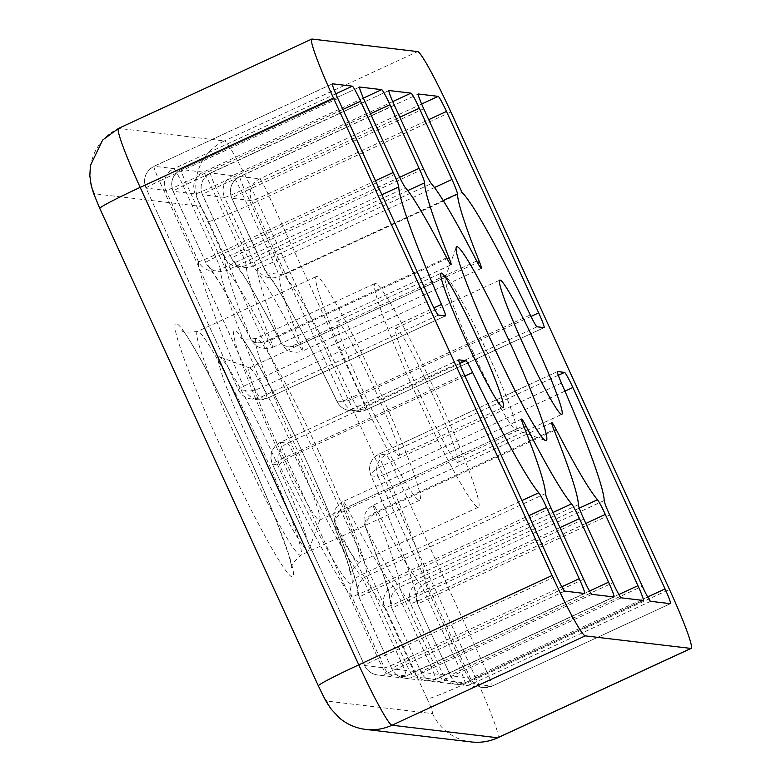 <?xml version="1.0" encoding="UTF-8"?>
<svg xmlns="http://www.w3.org/2000/svg" width="781" height="781" viewBox="0 0 781 781"><rect width="100%" height="100%" fill="white"/><g stroke="black" fill="none" stroke-linecap="round" stroke-linejoin="round"><path stroke-width="0.59" stroke-dasharray="3.9 2.93" d="M254.03 452.57A106.782 8.191 -114.8 0 1 219.471 356.79A106.782 8.191 -114.8 0 1 273.116 454.835A106.782 8.191 -114.8 0 1 308.817 550.078A106.782 8.191 -114.8 0 1 254.03 452.57M276.904 443.188A83.782 6.424 -114.8 0 1 249.237 368.027A83.782 6.424 -114.8 0 1 249.783 368.046A83.782 6.424 -114.8 0 1 291.869 444.965A83.782 6.424 -114.8 0 1 319.888 519.697A83.782 6.424 -114.8 0 1 319.546 520.136A83.782 6.424 -114.8 0 1 276.904 443.188M357.034 387.054A123.213 9.45 -114.8 0 1 316.344 276.523A123.213 9.45 -114.8 0 1 379.049 389.67A123.213 9.45 -114.8 0 1 419.739 500.201A123.213 9.45 -114.8 0 1 357.034 387.054M415.736 394.024A123.213 9.45 -114.8 0 1 375.046 283.483A123.213 9.45 -114.8 0 1 437.741 396.641A123.213 9.45 -114.8 0 1 478.431 507.172A123.213 9.45 -114.8 0 1 415.736 394.024M473.169 352.475A83.782 6.424 -114.8 0 1 445.15 277.743A83.782 6.424 -114.8 0 1 445.502 277.304A83.782 6.424 -114.8 0 1 488.135 354.252A83.782 6.424 -114.8 0 1 515.802 429.413A83.782 6.424 -114.8 0 1 515.255 429.394A83.782 6.424 -114.8 0 1 473.169 352.475M374.646 389.143A73.931 5.672 65.2 0 0 337.021 321.255A73.931 5.672 65.2 0 0 361.437 387.581A73.931 5.672 65.2 0 0 399.052 455.469A73.931 5.672 65.2 0 0 374.646 389.143M433.338 396.113A73.931 5.672 65.2 0 0 395.723 328.225A73.931 5.672 65.2 0 0 420.139 394.551A73.931 5.672 65.2 0 0 457.754 462.44A73.931 5.672 65.2 0 0 433.338 396.113M423.722 108.754L245.293 191.218A16.43 0.771 155.4 0 0 231.83 198.237A16.43 0.771 155.4 0 0 231.898 198.267L266.448 272.803L283.601 274.892L462.03 192.429M375.485 180.714L214.814 254.977A16.43 0.771 -24.6 0 1 198.481 261.674A16.43 16.137 179 0 0 220.33 269.406A172.494 13.238 65.2 0 0 263.06 386.878A16.43 4.305 -23.6 0 1 245.273 390.334A16.43 16.362 -83.2 0 0 266.975 398.388L445.395 315.915M476.693 261.03L298.274 343.494A16.43 7.751 152.8 0 1 281.404 343.474A16.43 7.751 152.8 0 1 281.15 342.849A16.43 9.431 158.3 0 0 300.919 344.128L477.474 262.523M434.48 187.547L273.516 261.947A16.43 0.771 -24.6 0 1 257.174 268.644L224.557 197.398L202.543 194.781L231.674 258.394C241.934 270.616 258.433 298.772 281.15 342.849C265.677 303.809 257.691 279.071 257.174 268.644A16.43 16.137 179 0 0 279.032 276.376A172.494 13.238 65.2 0 0 300.919 344.128A16.43 1.259 65.2 0 1 302.911 350.894C293.802 354.125 286.627 351.655 281.404 343.474C266.36 314.226 253.932 291.869 244.121 276.406L234.154 262.318A16.43 15.845 138.9 0 1 231.674 258.394A16.43 0.771 -24.6 0 1 231.606 258.365A16.43 0.771 -24.6 0 1 245.068 251.345L423.497 168.881M481.33 268.42L302.911 350.894A16.43 1.259 65.2 0 1 298.274 343.494A180.714 13.863 65.2 0 0 252.917 266.077A16.43 15.845 138.9 0 1 234.154 262.318L231.606 258.365L202.474 194.752A16.43 0.771 155.4 0 0 202.543 194.781A16.43 16.362 96.8 0 1 210.587 172.991L388.899 90.567M558.308 375.28L386.126 454.864A16.43 16.362 -83.2 0 0 378.082 476.654L371.082 475.824C398.203 537.465 418.567 593.433 417.874 604.484A16.43 16.137 -1 0 1 425.762 583.017A172.494 13.238 65.2 0 0 383.032 465.535A16.43 4.305 156.4 0 0 370.897 475.531A16.43 4.305 156.4 0 0 371.082 475.824A16.43 16.362 96.8 0 1 379.117 454.034L557.429 371.61M561.812 586.775L400.799 661.195A16.43 0.771 -24.6 0 1 384.457 667.892L351.84 596.645C340.37 584.149 308.876 526.872 279.432 464.939A16.43 2.802 154.4 0 1 294.252 455.001A172.494 13.238 65.2 0 0 360.363 575.246A16.43 15.805 -40.5 0 0 351.84 596.645A16.43 0.771 155.4 0 0 368.173 589.948L528.844 515.685M264.515 269.513C275.986 282.009 307.48 339.296 336.923 401.219A16.43 2.802 -25.6 0 0 336.972 401.444A16.43 2.802 -25.6 0 0 351.84 397.422A172.494 13.238 65.2 0 0 283.601 274.892L245.293 191.218A16.43 1.259 65.2 0 1 239.874 176.486C231.274 181.543 228.589 188.797 231.83 198.237L264.866 270.392M554.295 430.624L377.858 512.17A16.43 8.122 -27.3 0 0 365.42 526.902A16.43 9.069 -21.9 0 1 365.039 526.15A16.43 9.069 -21.9 0 1 375.515 512.209L553.934 429.735M551.816 422.648L373.396 505.112A16.43 1.259 65.2 0 1 377.858 512.17A172.494 13.238 65.2 0 0 419.055 582.216A16.43 15.805 -40.5 0 0 410.542 603.615C401.024 592.125 385.98 566.557 365.42 526.902C382.768 570.335 391.632 597.582 392.023 608.643A16.43 16.167 0.2 0 1 399.901 587.136A180.714 13.863 65.2 0 0 375.515 512.209A16.43 1.259 65.2 0 1 373.396 505.112C365.078 509.905 362.296 516.924 365.039 526.15C375.788 552.987 383.256 573.664 387.444 588.191L391.955 608.604A16.43 0.771 155.4 0 0 392.023 608.643L421.144 672.246A16.43 0.771 -24.6 0 1 421.076 672.216A16.43 0.771 -24.6 0 1 434.548 665.207L612.968 582.733M365.02 101.784L186.6 184.257A16.43 0.771 155.4 0 0 173.128 191.267A16.43 0.771 155.4 0 0 173.197 191.296L205.813 262.543C215.341 274.033 230.375 299.611 250.935 339.266A16.43 8.122 -27.3 0 0 251.209 339.93A16.43 8.122 -27.3 0 0 268.234 340.243A172.494 13.238 65.2 0 0 227.037 270.197A16.43 15.805 139.5 0 1 208.195 266.35A16.43 15.805 139.5 0 1 205.813 262.543A16.43 0.771 -24.6 0 1 205.745 262.514A16.43 0.771 -24.6 0 1 219.217 255.504L397.636 173.031M399.667 177.336L240.665 250.828A16.43 0.771 -24.6 0 1 224.332 257.525C224.723 268.576 233.587 295.823 250.935 339.266A16.43 9.069 158.1 0 0 270.577 340.213L447.093 258.618M363.38 98.103L203.245 172.123A16.43 16.362 -83.2 0 0 195.211 193.913L224.332 257.525A16.43 16.167 -179.8 0 0 246.191 265.286A180.714 13.863 65.2 0 0 270.577 340.213A16.43 1.259 65.2 0 1 272.706 347.301C263.607 350.542 256.441 348.082 251.209 339.93C238.01 314.411 226.988 294.642 218.153 280.604L205.745 262.514L173.128 191.267C169.887 181.827 172.572 174.573 181.172 169.516A16.43 1.259 65.2 0 0 186.6 184.257L219.217 255.504A16.43 1.259 65.2 0 0 227.037 270.197L405.456 187.733M524.217 427.392L347.818 508.919A16.43 7.751 -27.2 0 0 335.205 523.309A16.43 9.431 -21.7 0 1 334.815 522.518A16.43 9.431 -21.7 0 1 345.173 508.294L523.592 425.821M521.601 419.055L343.181 501.529A16.43 1.259 65.2 0 1 347.818 508.919A180.714 13.863 65.2 0 0 393.175 586.336A16.43 15.845 -41.1 0 0 384.682 607.764C374.421 595.542 357.923 567.397 335.205 523.309C350.679 562.359 358.664 587.097 359.182 597.514A16.43 16.137 -1 0 1 367.06 576.046A172.494 13.238 65.2 0 0 345.173 508.294A16.43 1.259 65.2 0 1 343.181 501.529C334.883 506.303 332.091 513.302 334.815 522.518C345.963 550.673 353.119 571.096 356.273 583.778L359.114 597.485A16.43 0.771 155.4 0 0 359.182 597.514L391.798 668.77A16.43 0.771 -24.6 0 1 391.73 668.731A16.43 0.771 -24.6 0 1 405.202 661.722L583.622 579.248M221.745 448.733C204.261 411.577 167.72 324.017 176.155 323.383C186.181 326.214 230.21 414.652 246.698 451.691C264.183 488.857 300.724 576.407 292.289 577.042C282.263 574.211 238.234 485.772 221.745 448.733M260.093 444.653A123.213 9.45 65.2 0 0 197.398 331.495A123.213 9.45 65.2 0 0 238.088 442.036A123.213 9.45 65.2 0 0 300.783 555.184A123.213 9.45 65.2 0 0 260.093 444.653M280.447 455.704C262.963 418.548 226.412 330.988 234.856 330.353C244.883 333.184 288.911 421.623 305.4 458.662C322.885 495.828 359.426 583.378 350.991 584.012C340.965 581.181 296.936 492.743 280.447 455.704M318.794 451.623A123.213 9.45 65.2 0 0 256.09 338.466A123.213 9.45 65.2 0 0 296.78 449.007A123.213 9.45 65.2 0 0 359.485 562.154A123.213 9.45 65.2 0 0 318.794 451.623M427.168 698.878L208.566 221.413C204.358 212.403 201.586 207.375 200.268 206.321L94.608 193.776C94.159 194.615 95.946 199.536 99.978 208.517L318.58 685.982C322.787 694.992 325.55 700.03 326.878 701.084L432.537 713.629C432.986 712.78 431.2 707.869 427.168 698.878A49.281 2.314 -24.6 0 0 476.176 678.787A65.711 5.037 -114.8 0 1 497.878 737.742M208.566 221.413A49.281 2.314 155.4 0 0 257.574 201.322L476.176 678.787L669.473 589.44M432.537 713.629A49.281 49.086 -83.2 0 0 471.324 741.95M365.664 729.405A49.281 49.086 96.8 0 1 326.878 701.084M94.608 193.776A49.281 49.086 96.8 0 1 118.722 128.396L224.381 140.941A49.281 49.086 -83.2 0 0 200.268 206.321M450.871 111.976L257.574 201.322A65.711 5.037 -114.8 0 0 224.381 140.941L417.669 51.595M118.478 128.426A65.711 5.037 -114.8 0 1 118.722 128.396L312.01 39.05M381.899 194.723L220.33 269.406A16.43 1.259 65.2 0 0 214.814 254.977L182.198 183.73L342.869 109.467M335.771 93.818L173.899 168.637L154.082 166.285L332.403 83.86M337.87 98.562L159.451 181.026L251.667 382.456L430.097 299.992M438.395 315.085L259.966 397.558L266.975 398.388A16.43 1.259 65.2 0 0 267.034 398.378A16.43 1.259 65.2 0 0 263.06 386.878L433.924 307.899M443.188 200.502L279.032 276.376A16.43 1.259 65.2 0 0 273.516 261.947L240.89 190.701L399.843 117.228M392.726 101.589L232.592 175.608L210.587 172.991A16.43 1.259 65.2 0 0 210.519 173.001A16.43 1.259 65.2 0 0 215.946 187.733L245.068 251.345A16.43 1.259 65.2 0 0 252.917 266.077L431.337 183.613M394.366 105.269L215.946 187.733A16.43 0.771 155.4 0 0 202.474 194.752C199.243 185.312 201.918 178.058 210.519 173.001L388.948 90.528M647.664 596.967L486.641 671.387L394.425 469.957A16.43 1.259 65.2 0 0 386.126 454.864L379.117 454.034A16.43 1.259 65.2 0 0 379.058 454.044A16.43 1.259 65.2 0 0 383.032 465.535L561.451 383.071M604.182 500.543L425.762 583.017A16.43 1.259 65.2 0 0 431.278 597.445L463.894 668.692L642.324 586.219M609.697 514.972L431.278 597.445A16.43 0.771 155.4 0 0 417.806 604.455A16.43 0.771 155.4 0 0 417.874 604.484L450.5 675.731A16.43 0.771 -24.6 0 1 450.432 675.702A16.43 0.771 -24.6 0 1 463.894 668.692A16.43 1.259 65.2 0 0 472.193 683.785L492.01 686.138L670.43 603.664M650.622 601.311L472.193 683.785A16.43 16.362 96.8 0 1 450.5 675.731L470.308 678.084A16.43 16.362 -83.2 0 0 492.01 686.138A16.43 1.259 65.2 0 0 492.069 686.128A16.43 1.259 65.2 0 0 486.641 671.387A16.43 0.771 -24.6 0 1 470.308 678.084L378.082 476.654A16.43 0.771 155.4 0 0 394.425 469.957L564.956 391.135M564.77 591.119L386.351 673.593L406.159 675.946A16.43 1.259 65.2 0 0 406.218 675.936A16.43 1.259 65.2 0 0 400.799 661.195L368.173 589.948A16.43 1.259 65.2 0 0 360.363 575.246L521.923 500.572M464.939 376.1L294.252 455.001A16.43 1.259 65.2 0 0 287.467 443.149L280.467 442.319L458.779 359.895M459.658 363.565L287.467 443.149A16.43 16.362 -83.2 0 0 279.432 464.939L272.423 464.109A16.43 16.362 96.8 0 1 280.467 442.319A16.43 1.259 65.2 0 0 280.399 442.329A16.43 1.259 65.2 0 0 285.826 457.061L378.053 658.49L556.472 576.027M464.246 374.597L285.826 457.061A16.43 0.771 155.4 0 0 272.354 464.08A16.43 0.771 155.4 0 0 272.423 464.109L364.649 665.539A16.43 0.771 -24.6 0 1 364.581 665.51A16.43 0.771 -24.6 0 1 378.053 658.49A16.43 1.259 65.2 0 0 386.351 673.593A16.43 16.362 96.8 0 1 364.649 665.539L384.457 667.892A16.43 16.362 -83.2 0 0 406.159 675.946L584.578 593.472M530.27 314.948L351.84 397.422A16.43 1.259 65.2 0 0 358.625 409.273L365.625 410.103L544.054 327.63M537.045 326.8L358.625 409.273A16.43 16.362 96.8 0 1 336.923 401.219L343.933 402.049A16.43 16.362 -83.2 0 0 365.625 410.103A16.43 1.259 65.2 0 0 365.693 410.093A16.43 1.259 65.2 0 0 360.266 395.352L268.039 193.922L428.71 119.659M530.982 316.442L360.266 395.352A16.43 0.771 -24.6 0 1 343.933 402.049L251.707 200.619A16.43 0.771 155.4 0 0 268.039 193.922A16.43 1.259 65.2 0 0 259.741 178.829L239.933 176.477L418.245 94.052M421.623 104.01L259.741 178.829A16.43 16.362 -83.2 0 0 251.707 200.619L231.898 198.267A16.43 16.362 96.8 0 1 239.933 176.477A16.43 1.259 65.2 0 0 239.874 176.486L418.294 94.013M578.33 504.663L399.901 587.136A16.43 1.259 65.2 0 0 405.427 601.595L434.548 665.207A16.43 1.259 65.2 0 0 442.847 680.3L464.861 682.916L643.28 600.443M583.846 519.121L405.427 601.595A16.43 0.771 155.4 0 0 391.955 608.604L421.076 672.216C423.673 677.566 428.008 680.72 434.08 681.696A16.43 16.362 96.8 0 1 421.144 672.246L443.159 674.862A16.43 16.362 -83.2 0 0 464.861 682.916A16.43 1.259 65.2 0 0 464.92 682.906A16.43 1.259 65.2 0 0 459.492 668.165L426.875 596.918L585.828 523.446M621.266 597.826L442.847 680.3A16.43 16.362 96.8 0 1 434.08 681.696L456.094 684.302L464.92 682.906L643.339 600.433M618.884 594.497L459.492 668.165A16.43 0.771 -24.6 0 1 443.159 674.862L410.542 603.615A16.43 0.771 155.4 0 0 426.875 596.918A16.43 1.259 65.2 0 0 419.055 582.216L579.277 508.158M446.654 257.779L268.234 340.243A16.43 1.259 65.2 0 0 272.706 347.301L451.125 264.837M407.75 190.603L246.191 265.286A16.43 1.259 65.2 0 0 240.665 250.828L211.544 187.215L370.497 113.743M359.592 87.042L181.172 169.516A16.43 1.259 65.2 0 1 181.231 169.506A16.43 16.362 96.8 0 0 173.197 191.296L195.211 193.913A16.43 0.771 155.4 0 0 211.544 187.215A16.43 1.259 65.2 0 0 203.245 172.123L181.231 169.506L359.543 87.082M545.48 493.572L367.06 576.046A16.43 1.259 65.2 0 0 372.576 590.475L405.202 661.722A16.43 1.259 65.2 0 0 413.5 676.815L435.505 679.431L613.934 596.957M551.005 508.001L372.576 590.475A16.43 0.771 155.4 0 0 359.114 597.485L391.73 668.731C394.327 674.081 398.661 677.234 404.724 678.211A16.43 16.362 96.8 0 1 391.798 668.77L413.813 671.377A16.43 16.362 -83.2 0 0 435.505 679.431A16.43 1.259 65.2 0 0 435.573 679.421A16.43 1.259 65.2 0 0 430.146 664.68L401.024 601.067L559.977 527.595M591.92 594.341L413.5 676.815A16.43 16.362 96.8 0 1 404.724 678.211L426.738 680.817L435.573 679.421L613.993 596.948M589.528 591.012L430.146 664.68A16.43 0.771 -24.6 0 1 413.813 671.377L384.682 607.764A16.43 0.771 155.4 0 0 401.024 601.067A16.43 1.259 65.2 0 0 393.175 586.336L553.036 512.443M198.481 261.674L165.855 190.427A16.43 0.771 155.4 0 0 182.198 183.73A16.43 1.259 65.2 0 0 173.899 168.637A16.43 16.362 -83.2 0 0 165.855 190.427L146.047 188.075A16.43 16.362 96.8 0 1 154.082 166.285A16.43 1.259 65.2 0 0 154.023 166.294A16.43 1.259 65.2 0 0 159.451 181.026A16.43 0.771 155.4 0 0 145.979 188.045A16.43 0.771 155.4 0 0 146.047 188.075L238.273 389.504A16.43 0.771 -24.6 0 1 238.205 389.475A16.43 0.771 -24.6 0 1 251.667 382.456A16.43 1.259 65.2 0 0 259.966 397.558A16.43 16.362 96.8 0 1 238.273 389.504L245.273 390.334C218.153 328.694 197.788 272.725 198.481 261.674M224.557 197.398A16.43 0.771 155.4 0 0 240.89 190.701A16.43 1.259 65.2 0 0 232.592 175.608A16.43 16.362 -83.2 0 0 224.557 197.398M419.739 500.201L300.783 555.184C292.68 562.886 289.771 567.104 292.055 567.846L288.736 554.871L274.814 516.973C266.809 497.019 257.408 475.248 246.63 451.662C218.768 389.426 184.999 330.06 182.09 329.943C181.182 332.169 186.278 332.686 197.398 331.495L316.344 276.523M478.431 507.172L359.485 562.154C351.382 569.857 348.472 574.074 350.757 574.816L347.428 561.842L333.516 523.944C325.511 503.989 316.11 482.219 305.332 458.632C277.47 396.397 243.692 337.031 240.792 336.914C239.874 339.139 244.98 339.657 256.09 338.466L375.046 283.483M249.783 368.046L219.471 356.79M249.237 368.027L445.502 277.304M445.15 277.743L456.221 247.362M337.021 321.255L441.099 273.145M395.723 328.225L499.801 280.115M319.888 519.697L308.817 550.078M319.546 520.136L515.802 429.413M515.255 429.394L545.568 440.65M399.052 455.469L503.14 407.36M457.754 462.44L561.832 414.33M332.442 83.821L154.023 166.294C145.422 171.351 142.738 178.605 145.979 188.045L238.205 389.475C240.792 394.815 245.127 397.978 251.199 398.945L258.208 399.784L267.034 398.378L445.463 315.905M670.488 603.654L492.069 686.128L483.244 687.534L463.426 685.181C457.354 684.205 453.029 681.042 450.432 675.702L417.806 604.455L416.322 597.895C416.039 587.761 397.275 535.288 370.897 475.531C367.841 466.159 370.555 458.994 379.058 454.044L557.478 371.571M584.647 593.462L406.218 675.936L397.392 677.332L377.584 674.979C371.512 674.013 367.177 670.85 364.581 665.51L272.354 464.08C269.123 454.64 271.798 447.386 280.399 442.329L458.828 359.856M266.448 272.803C280.262 289.312 307.265 339.657 336.972 401.444C339.608 406.647 343.904 409.722 349.849 410.66L356.858 411.489L365.693 410.093L544.113 327.62"/><path stroke-width="1.17" d="M491.932 342.605A106.782 8.191 -114.8 0 1 456.221 247.362A106.782 8.191 -114.8 0 1 511.008 344.87A106.782 8.191 -114.8 0 1 545.568 440.65A106.782 8.191 -114.8 0 1 491.932 342.605M465.515 339.471A73.931 5.672 -114.8 0 1 441.099 273.145A73.931 5.672 -114.8 0 1 478.724 341.043A73.931 5.672 -114.8 0 1 503.14 407.36A73.931 5.672 -114.8 0 1 465.515 339.471M524.217 346.442A73.931 5.672 -114.8 0 1 499.801 280.115A73.931 5.672 -114.8 0 1 537.426 348.004A73.931 5.672 -114.8 0 1 561.832 414.33A73.931 5.672 -114.8 0 1 524.217 346.442M497.878 737.742C489.443 741.589 480.598 742.995 471.324 741.95A49.281 49.086 -83.2 0 0 497.634 737.772A65.711 5.037 -114.8 0 0 497.878 737.742L691.165 648.396A65.711 5.037 -114.8 0 0 669.473 589.44L450.871 111.976A65.711 5.037 -114.8 0 0 417.669 51.595L312.01 39.05A65.711 5.037 65.2 0 0 311.765 39.079A65.711 5.037 65.2 0 0 333.467 98.035L552.069 575.499A65.711 5.037 65.2 0 0 585.262 635.88L690.921 648.425L497.634 737.772L391.974 725.227A49.281 49.086 96.8 0 1 365.664 729.405C355.843 728.156 347.154 724.397 339.598 718.11L331.261 709.246C325.755 701.094 326.429 702.529 318.365 685.884A49.281 2.314 -24.6 0 1 358.782 664.846L140.18 187.381A49.281 2.314 155.4 0 0 99.773 208.42L93.427 193.024L91.182 185.439L89.835 175.803L90.411 165.494L102.633 140.063L118.478 128.426L311.765 39.079M360.617 101.257L393.233 172.503A16.43 1.259 -114.8 0 1 398.759 186.932A172.494 13.238 65.2 0 0 441.49 304.414A16.43 1.259 -114.8 0 1 445.463 315.905A16.43 1.259 -114.8 0 1 445.395 315.915L438.395 315.085A16.43 1.259 -114.8 0 1 430.097 299.992L337.87 98.562A16.43 1.259 -114.8 0 1 332.442 83.821A16.43 1.259 -114.8 0 1 332.511 83.811L352.319 86.164A16.43 1.259 -114.8 0 1 360.617 101.257L342.869 109.467M457.451 193.903A172.494 13.238 65.2 0 0 479.349 261.655A16.43 1.259 -114.8 0 1 481.33 268.42A16.43 1.259 -114.8 0 1 476.693 261.03A180.714 13.863 65.2 0 0 431.337 183.613A16.43 1.259 -114.8 0 1 423.497 168.881L394.366 105.269A16.43 1.259 -114.8 0 1 388.948 90.528A16.43 1.259 -114.8 0 1 389.006 90.518L411.021 93.134A16.43 1.259 -114.8 0 1 419.319 108.227L451.935 179.474A16.43 1.259 -114.8 0 1 457.451 193.903L443.188 200.502M557.536 371.561L564.546 372.391A16.43 1.259 -114.8 0 1 572.844 387.493L665.07 588.923A16.43 1.259 -114.8 0 1 670.488 603.654A16.43 1.259 -114.8 0 1 670.43 603.664L650.622 601.311A16.43 1.259 -114.8 0 1 642.324 586.219L609.697 514.972A16.43 1.259 -114.8 0 1 604.182 500.543A172.494 13.238 65.2 0 0 561.451 383.071A16.43 1.259 -114.8 0 1 557.478 371.571A16.43 1.259 -114.8 0 1 557.536 371.561L557.429 371.61M546.602 507.474L579.219 578.721A16.43 1.259 -114.8 0 1 584.647 593.462A16.43 1.259 -114.8 0 1 584.578 593.472L564.77 591.119A16.43 1.259 -114.8 0 1 556.472 576.027L464.246 374.597A16.43 1.259 -114.8 0 1 458.828 359.856A16.43 1.259 -114.8 0 1 458.886 359.846L465.896 360.676A16.43 1.259 -114.8 0 1 472.671 372.527A172.494 13.238 65.2 0 0 538.783 492.782A16.43 1.259 -114.8 0 1 546.602 507.474L528.844 515.685M462.03 192.429L423.722 108.754A16.43 1.259 -114.8 0 1 418.294 94.013A16.43 1.259 -114.8 0 1 418.352 94.003L438.17 96.356A16.43 1.259 -114.8 0 1 446.468 111.449L538.685 312.888A16.43 1.259 -114.8 0 1 544.113 327.62A16.43 1.259 -114.8 0 1 544.054 327.63L537.045 326.8A16.43 1.259 -114.8 0 1 530.27 314.948A172.494 13.238 65.2 0 0 462.03 192.429M578.33 504.663A180.714 13.863 65.2 0 0 553.934 429.735A16.43 1.259 -114.8 0 1 551.816 422.648A16.43 1.259 -114.8 0 1 556.277 429.706A172.494 13.238 65.2 0 0 597.485 499.752A16.43 1.259 -114.8 0 1 605.295 514.445L637.921 585.691A16.43 1.259 -114.8 0 1 643.339 600.433A16.43 1.259 -114.8 0 1 643.28 600.443L621.266 597.826A16.43 1.259 -114.8 0 1 612.968 582.733L583.846 519.121A16.43 1.259 -114.8 0 1 578.33 504.663M397.636 173.031L365.02 101.784A16.43 1.259 -114.8 0 1 359.592 87.042A16.43 1.259 -114.8 0 1 359.66 87.033L381.665 89.649A16.43 1.259 -114.8 0 1 389.963 104.742L419.094 168.354A16.43 1.259 -114.8 0 1 424.61 182.813A180.714 13.863 65.2 0 0 448.997 257.74A16.43 1.259 -114.8 0 1 451.125 264.837A16.43 1.259 -114.8 0 1 446.654 257.779A172.494 13.238 65.2 0 0 405.456 187.733A16.43 1.259 -114.8 0 1 397.636 173.031M545.48 493.572A172.494 13.238 65.2 0 0 523.592 425.821A16.43 1.259 -114.8 0 1 521.601 419.055A16.43 1.259 -114.8 0 1 526.238 426.455A180.714 13.863 65.2 0 0 571.604 503.872A16.43 1.259 -114.8 0 1 579.443 518.604L608.565 582.206A16.43 1.259 -114.8 0 1 613.993 596.948A16.43 1.259 -114.8 0 1 613.934 596.957L591.92 594.341A16.43 1.259 -114.8 0 1 583.622 579.248L551.005 508.001A16.43 1.259 -114.8 0 1 545.48 493.572M552.069 575.499L358.782 664.846A65.711 5.037 -114.8 0 0 391.974 725.227L585.262 635.88M333.467 98.035L140.18 187.381A65.711 5.037 -114.8 0 1 118.478 128.426M393.233 172.503L375.485 180.714M352.319 86.164L335.771 93.818M398.759 186.932L381.899 194.723M433.924 307.899L441.49 304.414M477.474 262.523L479.349 261.655M451.935 179.474L434.48 187.547M399.843 117.228L419.319 108.227M411.021 93.134L392.726 101.589M564.546 372.391L558.308 375.28M564.956 391.135L572.844 387.493M665.07 588.923L647.664 596.967M579.219 578.721L561.812 586.775M472.671 372.527L464.939 376.1M521.923 500.572L538.783 492.782M465.896 360.676L459.658 363.565M538.685 312.888L530.982 316.442M428.71 119.659L446.468 111.449M438.17 96.356L421.623 104.01M556.277 429.706L554.295 430.624M585.828 523.446L605.295 514.445M637.921 585.691L618.884 594.497M579.277 508.158L597.485 499.752M447.093 258.618L448.997 257.74M424.61 182.813L407.75 190.603M419.094 168.354L399.667 177.336M370.497 113.743L389.963 104.742M381.665 89.649L363.38 98.103M526.238 426.455L524.217 427.392M559.977 527.595L579.443 518.604M608.565 582.206L589.528 591.012M553.036 512.443L571.604 503.872M471.324 741.95L365.664 729.405M318.365 685.884L99.773 208.42"/></g></svg>
